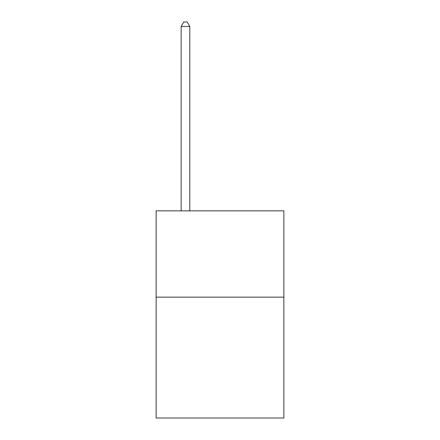 <?xml version="1.0" encoding="UTF-8"?>
<svg xmlns="http://www.w3.org/2000/svg" width="440" height="440" viewBox="0 0 440 440"><rect width="100%" height="100%" fill="white"/><g stroke="black" fill="none" stroke-linecap="round" stroke-linejoin="round"><path stroke-width="0.66" d="M283.872 297.165L283.872 418L156.129 418L156.129 210.854L283.872 210.854L283.872 297.165L156.129 297.165M189.788 210.854L189.788 26.488L181.159 26.488L181.159 210.854M181.159 26.488L183.75 22L187.204 22L189.788 26.488"/></g></svg>
